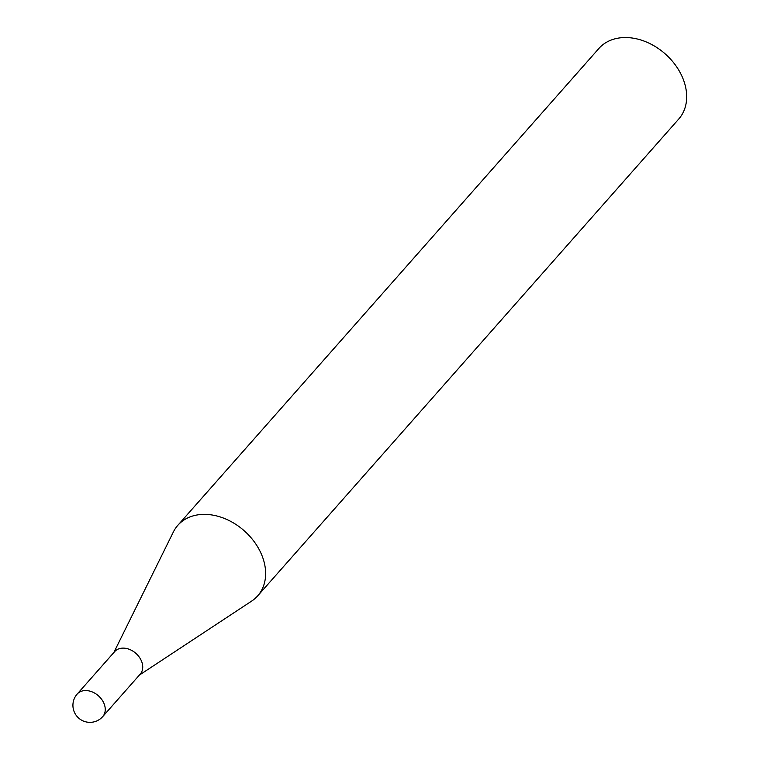 <?xml version="1.0" encoding="UTF-8"?>
<svg xmlns="http://www.w3.org/2000/svg" width="760" height="760" viewBox="0 0 760 760"><rect width="100%" height="100%" fill="white"/><g stroke="black" fill="none" stroke-linecap="round" stroke-linejoin="round"><path stroke-width="1.14" d="M141.968 662.406A17.034 12.739 -138.6 0 0 129.457 649.382A17.034 12.739 -138.6 0 0 114.655 651.614L77.188 694.051A17.034 12.739 41.4 0 1 85.186 690.555A17.034 12.739 41.4 0 1 104.49 704.843A17.034 12.739 41.4 0 1 102.723 716.604L140.191 674.167A17.034 12.739 -138.6 0 0 141.968 662.406M139.346 675.117L251.674 601.075A53.285 39.843 -138.6 0 0 257.706 595.84A53.285 39.843 -138.6 0 0 263.245 559.075A53.285 39.843 -138.6 0 0 224.133 518.339A53.285 39.843 -138.6 0 0 177.831 525.312A53.285 39.843 -138.6 0 0 173.384 531.943L113.81 652.574M257.706 595.84L678.756 119.016A53.285 39.843 -138.6 0 0 684.294 82.251A53.285 39.843 -138.6 0 0 645.173 41.505A53.285 39.843 -138.6 0 0 598.88 48.478L177.831 525.312M77.188 694.051A17.034 17.034 0 0 0 86.478 722A17.034 17.034 0 0 0 102.723 716.604"/></g></svg>
